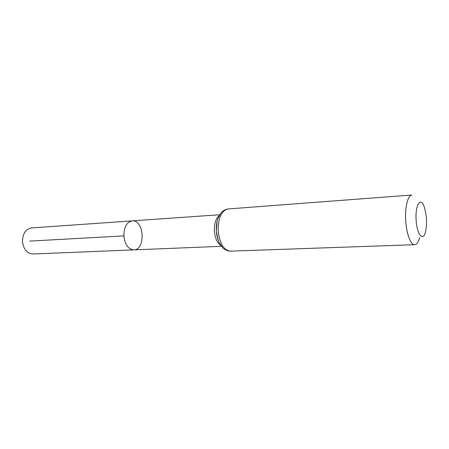 <?xml version="1.0" encoding="UTF-8"?>
<svg xmlns="http://www.w3.org/2000/svg" width="449" height="449" viewBox="0 0 449 449"><rect width="100%" height="100%" fill="white"/><g stroke="black" fill="none" stroke-linecap="round" stroke-linejoin="round"><path stroke-width="0.67" d="M123.868 235.989C123.924 227.132 126.713 222.098 132.236 220.88C144.213 219.466 145.903 249.958 133.841 249.88C128.285 249.307 124.957 244.677 123.868 235.989C123.924 227.132 126.713 222.098 132.236 220.88L31.503 227.935C25.621 229.097 22.613 233.648 22.478 241.596C23.55 249.38 27.041 253.511 32.945 253.994L133.841 249.88C128.285 249.307 124.957 244.677 123.868 235.989M416.122 219.825C415.089 204.946 420.64 196.494 424.153 206.675C426.752 214.919 427.218 223.276 425.54 231.757C423.188 242.179 416.801 234.614 416.122 219.825M419.697 237.51C418.457 242.101 416.795 244.497 414.719 244.699C410.745 245.16 406.401 233.811 405.716 220.453C404.852 206.978 407.928 194.978 411.969 195.006L227.997 208.959C224.618 209.329 221.217 212.371 221.003 212.91L217.989 218.36C216.648 222.176 216.098 226.363 216.339 230.909C216.637 235.399 217.658 239.44 219.409 243.027L222.985 248.028C223.232 248.527 226.992 251.176 230.331 251.154C223.692 250.25 219.645 243.47 218.203 230.814C218.158 217.922 221.424 210.637 227.997 208.959M123.862 235.888L29.847 241.096M220.852 245.491C217.176 242.999 215.02 238.166 214.381 230.988C214.173 223.681 215.778 218.562 219.202 215.632M218.214 240.249L216.278 230.898L217.159 221.116M219.701 214.751L132.236 220.88M221.447 246.31L133.841 249.88M414.719 244.699L230.331 251.154"/></g></svg>
